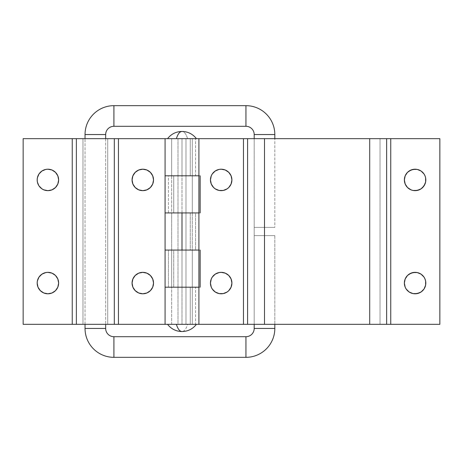 <?xml version="1.0" encoding="UTF-8"?>
<svg xmlns="http://www.w3.org/2000/svg" width="463" height="463" viewBox="0 0 463 463"><rect width="100%" height="100%" fill="white"/><g stroke="black" fill="none" stroke-linecap="round" stroke-linejoin="round"><path stroke-width="0.35" stroke-dasharray="2.31 1.74" d="M415.097 169.203A10.724 10.724 0 0 0 404.367 179.928A10.724 10.724 0 0 0 415.097 190.658A10.724 10.724 0 0 0 425.821 179.928A10.724 10.724 0 0 0 415.097 169.203M415.097 272.342A10.724 10.724 0 0 0 404.367 283.072A10.724 10.724 0 0 0 415.097 293.797A10.724 10.724 0 0 0 425.821 283.072A10.724 10.724 0 0 0 415.097 272.342M221.187 293.797A10.724 10.724 0 0 0 231.911 283.072A10.724 10.724 0 0 0 221.187 272.342A10.724 10.724 0 0 0 210.457 283.072A10.724 10.724 0 0 0 221.187 293.797L223.276 293.594L227.148 291.991L230.105 289.034L231.708 285.162L231.708 280.977L231.095 278.969L230.105 277.111L227.148 274.154L223.276 272.551L219.092 272.551L215.226 274.154L213.599 275.485M221.187 190.658A10.724 10.724 0 0 0 231.911 179.928A10.724 10.724 0 0 0 221.187 169.203A10.724 10.724 0 0 0 210.457 179.928A10.724 10.724 0 0 0 221.187 190.658L223.276 190.449L227.148 188.846L230.105 185.889L231.708 182.023L231.708 177.838L231.095 175.824L230.105 173.966L227.148 171.009L223.276 169.406L219.092 169.406L215.226 171.009L213.593 172.346M198.887 250.066L195.554 250.066L195.554 212.934L198.905 212.934L182.005 212.934L182.005 175.801L165.077 175.801L165.077 138.668L165.077 175.801L165.077 138.668L243.463 138.668L243.463 324.332L182.005 324.332L182.005 287.199L182.005 324.332L165.077 324.332L165.077 287.199L200.143 287.199L200.143 250.066L165.077 250.066L192.307 250.066L190.264 250.066L190.264 212.934L181.994 212.934L181.994 250.066L181.994 212.934L181.994 250.066L200.143 250.066L165.077 250.066L165.077 212.934L200.143 212.934L200.143 175.801L165.077 175.801L182.005 175.801L182.005 138.668L182.005 175.801L200.143 175.801L181.994 175.801L200.143 175.801L200.143 212.934L181.994 212.934L181.994 250.066L171.675 250.066L200.143 250.066L200.143 287.199L181.994 287.199L181.994 324.332L198.905 324.332L195.554 324.332L195.554 287.199L171.675 287.199L171.675 324.332L192.307 324.332L192.307 287.199L192.307 324.332L190.264 324.332L190.264 287.199L165.077 287.199L165.077 324.332L118.464 324.332L165.077 324.332L165.077 287.199L182.005 287.199L182.005 250.066L198.905 250.066L181.994 250.066L181.994 212.934L181.994 250.066L171.675 250.066L181.994 250.066L181.994 324.332L171.675 324.332L171.675 287.199L181.994 287.199L165.077 287.199L192.307 287.199L192.307 250.066L171.675 250.066L171.675 287.199L171.675 250.066L173.723 250.066L173.723 287.199L173.723 250.066L168.428 250.066L168.428 287.199L182.005 287.199L182.005 250.066L165.077 250.066L168.428 250.066L168.428 287.199L181.994 287.199L181.994 250.066L192.307 250.066L192.307 287.199L165.077 287.199L165.077 324.332L176.397 324.332L167.548 324.332M198.887 212.934L190.264 212.934L190.264 250.066L195.554 250.066L195.554 212.934L181.994 212.934L181.994 175.801L171.675 175.801L192.307 175.801L192.307 138.668L171.675 138.668L171.675 175.801L171.675 138.668L181.994 138.668L181.994 175.801L171.675 175.801L171.675 212.934L192.307 212.934L192.307 175.801L190.264 175.801L190.264 138.668L192.307 138.668L192.307 175.801L190.264 175.801L190.264 138.668L198.905 138.668L181.994 138.668L181.994 175.801L171.877 175.801L192.307 175.801L171.675 175.801L173.723 175.801L173.723 212.934L171.675 212.934L171.675 175.801L173.723 175.801L168.428 175.801L168.428 212.934L173.723 212.934L173.723 175.801L168.428 175.801L168.428 212.934L165.077 212.934L165.077 250.066L165.077 212.934L182.005 212.934L182.005 175.801L198.905 175.801L195.554 175.801L195.554 138.668L195.554 175.801L190.264 175.801L198.905 175.801L165.077 175.801L181.994 175.801L181.994 212.934L200.143 212.934L165.077 212.934L198.905 212.934M212.268 277.111L211.273 278.969L210.457 283.072L211.273 287.176L212.268 289.034L215.226 291.991L219.092 293.594M212.268 173.966L211.273 175.824L210.457 179.928L211.273 184.031L213.599 187.515L215.226 188.846L219.103 190.449M247.508 324.332L247.508 138.668M198.905 138.668L171.675 138.668L198.905 138.668M192.307 212.934L165.077 212.934L165.077 250.066L192.307 250.066L192.307 212.934L181.994 212.934L192.307 212.934L192.307 175.801L165.077 175.801L168.428 175.801L165.077 175.801L165.077 138.668L118.464 138.668L439.85 138.668L439.85 324.332L390.755 324.332L390.755 138.668L439.85 138.668L439.85 324.332L187.584 324.332C186.161 329.002 184.297 331.41 181.994 331.549A18.051 6.991 90 0 0 187.584 324.332L176.397 324.332L196.434 324.332L177.995 324.332L177.995 138.668L185.987 138.668L185.987 324.332L171.675 324.332L198.905 324.332L195.554 324.332L195.554 287.199L190.264 287.199L190.264 324.332L195.554 324.332L176.397 324.332M386.709 138.668L386.709 324.332M419.2 189.836L422.678 187.515M425.005 184.031L425.619 182.023L425.619 177.838M425.005 175.824L424.01 173.961M419.206 170.019L417.186 169.406M409.142 171.003L407.504 172.352M406.184 173.961L405.183 175.824M404.575 177.838L404.575 182.023L406.178 185.889M410.988 189.836L413.002 190.449M419.2 292.981L422.684 290.654M425.619 285.162L425.619 280.977L424.015 277.111M419.2 273.164L417.186 272.551M409.136 274.154L407.509 275.485M405.183 278.969L404.367 283.072L404.575 285.162M405.183 287.176L406.184 289.039M409.13 291.985L413.002 293.594M198.905 287.199L182.005 287.199L198.905 287.199M254.193 138.668L254.193 324.332L254.193 138.668L254.193 324.332L243.463 324.332L243.463 138.668L254.193 138.668L254.193 324.332L369.711 324.332L369.711 138.668L264.506 138.668L264.506 324.332L264.506 138.668L254.193 138.668L254.193 227.374L254.193 138.668M380.025 324.332L380.025 138.668L380.025 324.332L380.025 138.668L390.755 138.668L390.755 324.332L380.025 324.332L380.025 138.668L369.711 138.668L369.711 324.332L380.025 324.332M247.589 138.668L247.589 324.332M386.628 324.332L386.628 138.668M47.903 169.203L52.012 170.019L55.491 172.346L57.817 175.824L58.633 179.928L57.817 184.031L55.491 187.515L52.012 189.836L47.903 190.658A10.724 10.724 0 0 0 58.633 179.928A10.724 10.724 0 0 0 47.903 169.203A10.724 10.724 0 0 0 37.179 179.928A10.724 10.724 0 0 0 47.903 190.658L45.814 190.449M142.795 169.203L146.904 170.019L150.382 172.346L152.709 175.824L153.525 179.928L152.709 184.031L150.382 187.515L146.904 189.836L142.795 190.658A10.724 10.724 0 0 0 153.525 179.928A10.724 10.724 0 0 0 142.795 169.203A10.724 10.724 0 0 0 132.071 179.928A10.724 10.724 0 0 0 142.795 190.658L138.692 189.836L135.213 187.515L133.876 185.889L132.273 182.023L132.273 177.838L133.876 173.966L136.84 171.009L140.706 169.406M142.795 272.342L146.904 273.164L150.382 275.485L152.709 278.969L153.525 283.072L152.709 287.176L150.382 290.654L146.904 292.981L142.795 293.797A10.724 10.724 0 0 0 153.525 283.072A10.724 10.724 0 0 0 142.795 272.342A10.724 10.724 0 0 0 132.071 283.072A10.724 10.724 0 0 0 142.795 293.797L140.706 293.594L136.828 291.985M47.903 272.342L52.012 273.164L55.491 275.485L57.817 278.969L58.633 283.072L57.817 287.176L55.491 290.654L52.012 292.981L47.903 293.797A10.724 10.724 0 0 0 58.633 283.072A10.724 10.724 0 0 0 47.903 272.342A10.724 10.724 0 0 0 37.179 283.072A10.724 10.724 0 0 0 47.903 293.797L45.814 293.594M118.464 138.668L118.464 324.332L23.15 324.332L72.234 324.332L72.234 138.668L23.15 138.668L23.15 324.332L23.15 138.668L82.975 138.668L72.234 138.668L72.234 324.332L107.729 324.332L107.729 138.668L82.975 138.668L82.975 324.332L82.975 138.668L82.975 324.332L82.975 138.668L118.464 138.668L107.729 138.668L107.729 324.332L107.729 138.668L107.729 324.332L118.464 324.332L118.464 138.668M136.84 291.991L133.876 289.034L132.887 287.176L132.273 285.162L132.273 280.977L133.876 277.111L135.213 275.485L138.692 273.164L140.706 272.551M76.291 324.332L76.372 138.668L76.372 324.332M43.8 292.981L41.942 291.991L38.985 289.034M37.995 287.176L37.381 285.162M37.179 283.072L37.381 280.977L38.985 277.111L41.942 274.154L43.8 273.164M43.8 189.836L41.942 188.846L38.985 185.889L37.381 182.023M37.179 179.928L37.381 177.838L38.985 173.966L41.942 171.009L43.8 170.019M114.326 138.668L114.326 324.332L114.326 138.668M192.307 250.066L198.905 250.066M176.397 138.668L187.584 138.668A18.051 6.991 90 0 0 181.994 131.451C184.297 131.59 186.161 133.998 187.584 138.668L176.397 138.668M177.995 324.332L192.307 324.332L185.987 324.332L185.987 138.668L192.307 138.668L177.995 138.668L177.995 324.332M185.987 138.668L171.675 138.668L185.987 138.668M245.94 126.295L245.94 105.662L245.94 126.295M274.819 134.548L254.193 134.548L274.819 134.548M105.662 134.548L85.036 134.548L105.662 134.548M113.915 105.662L113.915 126.295L113.915 105.662M113.915 336.705L113.915 357.338L113.915 336.705M85.036 328.452L105.662 328.452L85.036 328.452M254.193 328.452L274.819 328.452L254.193 328.452M245.94 357.338L245.94 336.705L245.94 357.338M274.819 227.374L254.193 227.374L274.819 227.374L254.193 227.374L274.819 227.374L274.819 138.668L274.819 227.374M105.662 138.668L105.662 324.332L105.662 138.668M85.036 324.332L85.036 138.668L85.036 324.332M254.193 324.332L254.193 235.626L274.819 235.626L274.819 324.332L274.819 235.626L254.193 235.626L274.819 235.626L254.193 235.626L254.193 324.332M171.675 250.066L171.675 212.934M171.675 324.332L171.675 138.668M192.307 324.332L192.307 138.668"/><path stroke-width="0.69" d="M413.002 190.449L415.097 190.658A10.724 10.724 0 0 1 404.367 179.928A10.724 10.724 0 0 1 415.097 169.203L410.988 170.019L407.509 172.346L405.183 175.824L404.367 179.928L405.183 184.031L407.509 187.515L410.988 189.836L413.002 190.449L417.186 190.449L421.058 188.846L424.015 185.889L425.619 182.023L425.619 177.838L425.005 175.824L424.015 173.966L421.058 171.009L417.186 169.406L413.002 169.406L409.136 171.009M413.002 293.594L415.097 293.797A10.724 10.724 0 0 1 404.367 283.072A10.724 10.724 0 0 1 415.097 272.342L410.988 273.164L407.509 275.485L405.183 278.969L404.367 283.072L405.183 287.176L406.178 289.034L409.136 291.991L413.002 293.594L417.186 293.594L421.058 291.991L424.015 289.034L425.619 285.162L425.619 280.977L425.005 278.969L424.015 277.111L421.058 274.154L417.186 272.551L413.002 272.551L409.136 274.154M221.187 293.797A10.724 10.724 0 0 1 210.457 283.072A10.724 10.724 0 0 1 221.187 272.342L225.29 273.164L228.768 275.485L231.095 278.969L231.911 283.072L231.095 287.176L228.768 290.654L227.148 291.991L223.276 293.594L219.092 293.594L221.187 293.797A10.724 10.724 0 0 0 231.911 283.072A10.724 10.724 0 0 0 221.187 272.342L219.092 272.551L215.226 274.154L212.268 277.111L213.599 275.485M221.187 190.658A10.724 10.724 0 0 1 210.457 179.928A10.724 10.724 0 0 1 221.187 169.203L225.29 170.019L228.768 172.346L231.095 175.824L231.911 179.928L231.095 184.031L228.768 187.515L227.148 188.846L223.276 190.449L219.092 190.449L221.187 190.658A10.724 10.724 0 0 0 231.911 179.928A10.724 10.724 0 0 0 221.187 169.203L219.092 169.406L215.226 171.009L212.268 173.966L213.599 172.346M247.508 138.668L243.463 138.668L243.463 324.332L118.453 324.332L165.077 324.332L165.077 287.199L165.077 324.332L198.905 324.332L198.905 287.199L165.077 287.199L198.905 287.199L198.905 324.332L243.463 324.332L243.463 138.668L165.077 138.668L165.077 175.801L165.077 138.668L198.905 138.668L198.905 175.801L198.905 138.668L247.589 138.668L247.589 324.332L386.628 324.332L386.628 138.668L247.589 138.668L247.589 324.332L243.463 324.332L247.508 324.332M165.077 212.934L165.077 287.199L165.077 250.066L198.905 250.066L198.905 287.199L198.905 250.066L165.077 250.066L198.905 250.066L198.905 212.934L165.077 212.934L165.077 175.801L198.905 175.801L165.077 175.801L165.077 212.934L198.905 212.934L198.905 175.801L165.077 175.801L198.905 175.801L198.905 212.934L165.077 212.934L181.994 212.934L181.994 250.066L181.994 212.934L198.887 212.934M200.143 175.801L200.143 212.934L200.143 175.801M200.143 250.066L200.143 287.199L200.143 250.066M219.092 293.594L215.226 291.991L212.268 289.034L211.273 287.176L210.457 283.072L211.273 278.969L212.268 277.111M219.092 190.449L215.226 188.846L213.599 187.515L211.273 184.031L210.457 179.928L211.273 175.824L212.268 173.966M165.077 250.066L198.887 250.066M386.709 324.332L439.85 324.332L439.85 138.668L386.709 138.668M247.589 324.332L264.506 324.332L264.506 138.668L369.711 138.668L369.711 324.332L264.506 324.332L264.506 138.668L247.589 138.668M439.85 138.668L439.85 324.332L390.755 324.332L390.755 138.668L439.85 138.668M407.509 172.346L406.178 173.966M405.183 175.824L404.575 177.838M406.178 185.889L407.509 187.515L410.988 189.836M417.186 169.406L415.097 169.203A10.724 10.724 0 0 1 425.821 179.928A10.724 10.724 0 0 1 415.097 190.658L419.2 189.836M422.678 187.515L425.005 184.031M425.619 177.838L425.005 175.824M424.015 173.966L421.058 171.009L419.2 170.019M407.509 275.485L405.183 278.969M404.575 285.162L405.183 287.176M406.178 289.034L409.136 291.991M417.186 272.551L415.097 272.342A10.724 10.724 0 0 1 425.821 283.072A10.724 10.724 0 0 1 415.097 293.797L419.2 292.981M422.678 290.654L424.015 289.034L425.619 285.162M424.015 277.111L421.058 274.154L419.2 273.164M386.628 138.668L390.755 138.668L390.755 324.332L386.628 324.332L386.628 138.668L369.711 138.668L369.711 324.332L386.628 324.332M45.814 190.449L43.8 189.836L47.903 190.658A10.724 10.724 0 0 1 37.179 179.928A10.724 10.724 0 0 1 47.903 169.203L45.814 169.406L47.903 169.203A10.724 10.724 0 0 1 58.633 179.928A10.724 10.724 0 0 1 47.903 190.658L52.012 189.836L55.491 187.515L57.817 184.031L58.633 179.928L57.817 175.824L55.491 172.346L52.012 170.019L47.903 169.203M142.795 190.658A10.724 10.724 0 0 1 132.071 179.928A10.724 10.724 0 0 1 142.795 169.203L138.692 170.019L135.213 172.346L132.887 175.824L132.071 179.928L132.887 184.031L135.213 187.515L138.692 189.836L142.795 190.658L146.904 189.836L150.382 187.515L152.709 184.031L153.525 179.928L152.709 175.824L150.382 172.346L146.904 170.019L142.795 169.203A10.724 10.724 0 0 1 153.525 179.928A10.724 10.724 0 0 1 142.795 190.658M142.795 293.797A10.724 10.724 0 0 1 132.071 283.072A10.724 10.724 0 0 1 142.795 272.342L138.692 273.164L135.213 275.485L132.887 278.969L132.071 283.072L132.887 287.176L135.213 290.654L138.692 292.981L142.795 293.797L146.904 292.981L150.382 290.654L152.709 287.176L153.525 283.072L152.709 278.969L150.382 275.485L146.904 273.164L142.795 272.342A10.724 10.724 0 0 1 153.525 283.072A10.724 10.724 0 0 1 142.795 293.797M45.814 293.594L43.8 292.981L47.903 293.797A10.724 10.724 0 0 1 37.179 283.072A10.724 10.724 0 0 1 47.903 272.342L45.814 272.551L47.903 272.342A10.724 10.724 0 0 1 58.633 283.072A10.724 10.724 0 0 1 47.903 293.797L52.012 292.981L55.491 290.654L57.817 287.176L58.633 283.072L57.817 278.969L55.491 275.485L52.012 273.164L47.903 272.342M165.077 287.199L198.905 287.199L165.077 287.199M118.453 324.332L118.453 138.668L165.077 138.668L118.453 138.668L118.453 324.332L114.326 324.332L118.453 324.332M136.84 188.846L136.55 188.649M140.706 169.406L142.795 169.203M140.706 272.551L142.795 272.342M76.291 138.668L72.245 138.668L76.372 138.668L76.372 324.332L72.245 324.332L72.245 138.668L23.15 138.668L23.15 324.332L23.15 138.668L72.245 138.668L72.245 324.332L23.15 324.332L76.291 324.332M76.372 324.332L114.326 324.332L114.326 138.668L118.453 138.668L76.372 138.668L114.326 138.668L114.326 324.332L76.372 324.332L76.372 138.668M38.985 289.034L37.995 287.176L40.322 290.654L43.8 292.981M37.381 285.162L37.179 283.072L37.995 287.176M43.8 273.164L45.814 272.551L41.942 274.154L38.985 277.111L37.381 280.977L37.179 283.072M37.381 182.023L37.179 179.928L37.381 182.023L38.794 185.594M43.8 170.019L45.814 169.406L41.942 171.009L38.985 173.966L37.381 177.838L37.179 179.928M38.985 185.889L41.942 188.846L43.8 189.836M167.548 324.332C171.229 329.002 176.044 331.41 181.994 331.549C179.685 331.41 177.821 329.002 176.397 324.332A18.051 6.991 90 0 0 181.994 331.549L182.011 331.549M196.434 138.668C192.753 133.998 187.937 131.59 181.994 131.451A18.051 6.991 90 0 0 176.397 138.668C177.821 133.998 179.685 131.59 181.994 131.451L181.971 131.451M181.994 131.451C176.044 131.59 171.229 133.998 167.548 138.668L176.397 138.668M245.94 105.662A28.88 28.88 0 0 1 274.819 134.548L274.819 138.668L274.819 134.548A28.88 28.88 0 0 0 245.94 105.662L113.915 105.662L245.94 105.662L245.94 126.295L113.915 126.295A8.253 8.253 0 0 0 105.662 134.548L105.662 138.668L105.662 134.548L85.036 134.548A28.88 28.88 0 0 1 113.915 105.662A28.88 28.88 0 0 0 85.036 134.548L85.036 138.668L85.036 134.548L105.662 134.548A8.253 8.253 0 0 1 113.915 126.295L113.915 105.662L113.915 126.295L245.94 126.295L245.94 105.662M254.193 134.548A8.253 8.253 0 0 0 245.94 126.295A8.253 8.253 0 0 1 254.193 134.548L274.819 134.548L254.193 134.548L254.193 138.668L254.193 134.548M113.915 357.338A28.88 28.88 0 0 1 85.036 328.452L85.036 324.332L85.036 328.452A28.88 28.88 0 0 0 113.915 357.338L245.94 357.338L113.915 357.338L113.915 336.705L245.94 336.705A8.253 8.253 0 0 0 254.193 328.452L254.193 324.332L254.193 328.452L274.819 328.452A28.88 28.88 0 0 1 245.94 357.338A28.88 28.88 0 0 0 274.819 328.452L274.819 324.332L274.819 328.452L254.193 328.452A8.253 8.253 0 0 1 245.94 336.705L245.94 357.338L245.94 336.705L113.915 336.705L113.915 357.338M105.662 328.452A8.253 8.253 0 0 0 113.915 336.705A8.253 8.253 0 0 1 105.662 328.452L85.036 328.452L105.662 328.452L105.662 324.332L105.662 328.452M196.434 324.332C192.753 329.002 187.937 331.41 181.994 331.549"/></g></svg>
